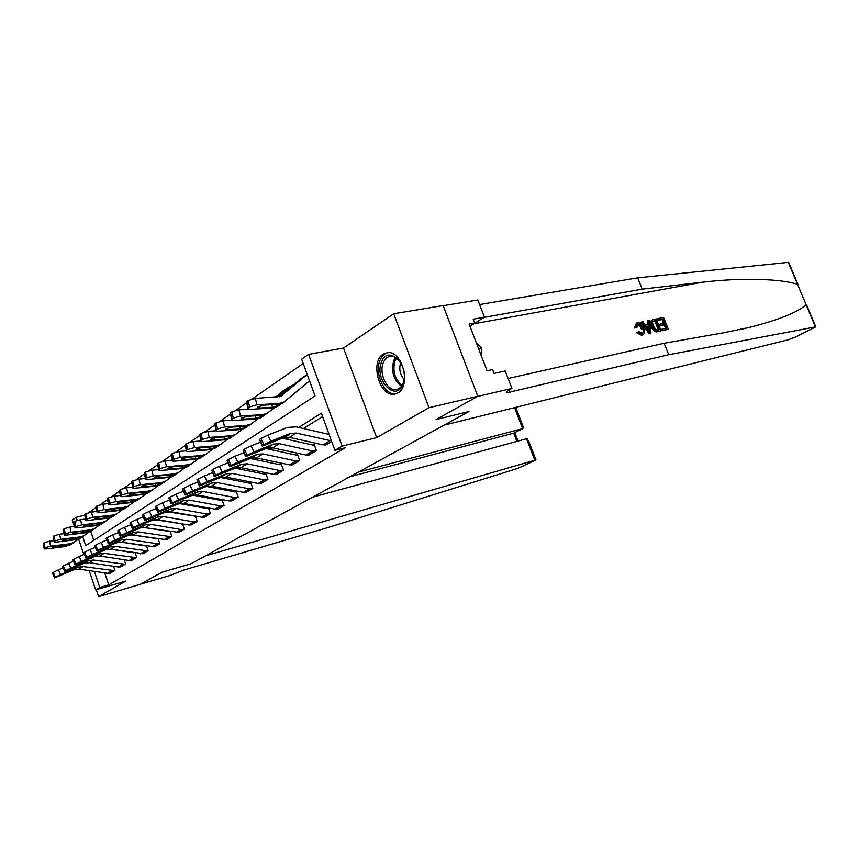 <?xml version="1.0" encoding="UTF-8"?>
<svg xmlns="http://www.w3.org/2000/svg" width="859" height="859" viewBox="0 0 859 859"><rect width="100%" height="100%" fill="white"/><g stroke="black" fill="none" stroke-linecap="round" stroke-linejoin="round"><path stroke-width="1.29" d="M383.286 354.091C369.778 361.703 379.453 397.073 394.281 394.195L397.814 392.95C411.375 386.099 402.474 350.579 387.699 352.619L383.286 354.091M82.689 536.564L85.728 545.626L315.049 395.945L301.659 359.223L308.574 354.37L342.129 446.1L334.892 450.32L321.341 413.179L298.739 427.428M343.525 348.002L376.661 437.628L429.049 407.671L477.797 396.289L443.137 305.568L393.69 313.76L343.525 348.002L308.574 354.37M74.443 526.513L72.285 520.06L76.226 517.29L77.246 520.329M84.783 515.164L76.226 517.29M303.206 363.475L252.245 398.909M246.576 402.86L235.871 410.301M230.405 414.102L220.097 421.275M214.814 424.947L204.871 431.862M200.931 440.452L199.76 435.395L190.183 442.074M185.222 445.531L175.998 451.941M171.166 455.302L162.297 461.476M157.594 464.751L149.047 470.689M144.462 473.878L136.227 479.601M131.76 482.715L123.825 488.234M119.455 491.273L111.81 496.588M107.547 499.551L100.17 504.684M96.004 507.583L88.896 512.533M429.049 407.671L393.69 313.76M96.251 589.704L98.581 596.651L125.758 581.103L95.66 589.875L89.207 570.623M528.575 440.731L535.984 459.952L517.612 468.456L328.406 527.405L183.558 570.129L170.35 575.38L140.371 584.249L161.836 572.287L140.21 584.335L98.581 596.651M90.732 531.281L93.781 540.365M276.534 396.375L273.484 397.395M292.758 385.39L289.365 386.614L276.813 397.212M104.712 572.878L108.749 584.872L345.178 447.786L334.892 450.32M322.587 416.583L303.506 428.523M289.419 437.349L286.498 439.174M260.32 442.235L251.064 445.896L253.942 451.898L273.495 444.071L279.282 443.673L312.719 451.018L315.747 451.018L308.993 455.034L305.965 455.045L272.668 447.818L270.102 449.44M256.562 457.922L254.264 459.35M227.796 462.894L219.421 466.254L222.191 472.053L241.443 464.247L247.134 463.796L279.916 470.582L282.89 470.539L276.587 474.286L273.624 474.329L240.982 467.661L238.985 468.928M212.409 472.686L204.431 475.897L207.159 481.598L226.261 473.814L231.898 473.341L264.347 479.859L267.299 479.805L261.211 483.434L258.269 483.488L225.949 477.067L224.21 478.173M197.559 482.135L189.968 485.206L192.631 490.811L211.582 483.048L217.177 482.565L249.303 488.835L252.235 488.771L246.34 492.271L243.43 492.336L211.421 486.162L209.929 487.117M197.398 494.956L196.12 495.761M183.815 503.46L182.752 504.126M155.962 508.614L149.391 511.32L151.925 516.646L170.415 508.968L175.859 508.431L207.04 514.036L209.897 513.929L204.549 517.107L201.715 517.215L170.651 511.685L169.803 512.232M157.938 519.663L157.261 520.092M130.471 524.86L124.491 527.34L126.928 532.505L145.117 524.892L150.465 524.323L181.034 529.541L183.837 529.412L178.822 532.397L145.096 527.705M118.327 532.601L112.615 534.985L115.02 540.064L133.059 532.494L138.353 531.904L171.403 536.811L166.539 539.699L133.306 535.082M106.559 540.107L101.115 542.383L103.477 547.398L121.366 539.849L126.606 539.259L159.345 543.972L154.62 546.786L121.86 542.244M95.156 547.376L89.959 549.567L92.278 554.495L110.027 547L115.224 546.388L147.641 550.93L143.056 553.658L110.757 549.202M109.823 573.243L114.923 570.376L113.538 566.285M120.421 566.94L125.661 563.998L124.222 559.746M131.32 560.455L136.721 557.427L135.217 553.003M142.54 553.776L148.102 550.662L146.535 546.066M154.094 546.904L159.817 543.693L158.185 538.915M157.723 538.84L131.341 534.76M166.002 539.828L171.897 536.521L170.179 531.538M169.921 531.496L142.766 527.308M178.264 532.526L184.341 529.112L182.548 523.926M182.505 523.915L154.62 519.631M190.913 524.999L197.183 521.488L195.347 516.195L166.914 511.728M203.959 517.236L210.434 513.618L208.554 508.238L207.202 508.582L179.638 503.567M217.413 509.226L224.102 505.489L222.191 500.024L220.817 500.389L192.803 495.138M231.318 500.947L238.233 497.093L236.268 491.552L234.872 491.917L206.439 486.441M245.685 492.4L252.825 488.417L250.828 482.79L249.4 483.155L220.57 477.454M260.524 483.563L267.911 479.451L265.871 473.728L264.422 474.104L235.205 468.155M275.879 474.426L283.524 470.163L281.441 464.354L279.959 464.74L250.356 458.534M291.77 464.966L299.684 460.564L297.558 454.647L296.044 455.055L266.043 448.57M308.22 455.173L316.423 450.61L314.244 444.608L312.697 445.016L282.289 438.24M325.271 445.016L331.681 441.537L326.066 444.887L323.016 444.876L289.386 437.349L283.567 437.736L262.199 446.165L263.853 444.629L260.911 438.519L259.568 439.389L262.5 445.488M477.797 396.289L436.093 419.514L468.96 411.536L191.052 563.74L205.505 555.827L534.803 460.22L526.535 438.766L312.655 497.146M376.661 437.628L342.129 446.1M108.749 584.872L99.762 587.492L95.66 589.875M161.836 572.287L191.052 563.74L161.836 572.287M83.828 554.549L83.366 553.164M83.323 553.024L78.631 539.012M94.361 571.364L99.762 587.492M62.954 567.928L58.423 569.85L60.645 574.574L77.944 567.198L83.001 566.564L114.494 570.634L110.285 573.136L107.643 573.297L78.91 569.12L73.874 569.753L54.504 577.924L55.416 577.141L53.194 572.416L52.399 572.932L54.611 577.656M53.194 572.416L58.423 569.85M54.439 577.774L52.399 572.932M60.645 574.574L55.416 577.141M74.744 569.206L62.245 574.317L77.063 567.745L73.874 569.753M53.881 540.644L49.564 541.17L50.584 546.184L45.044 547.774L44.034 542.759L49.564 541.17M78.684 538.969L73.595 542.641L69.504 543.811L50.584 546.184M72.36 543.564L65.488 546.496L46.644 548.89L44.228 548.912L45.044 547.774M54.192 546.367L54.418 547.505L52.549 547.043L56.962 545.787L70.019 544.252L66.229 546.002L65.112 544.756M54.418 547.505L65.617 546.088M44.12 548.407L43.218 543.908L44.034 542.759M358.375 472.106L522.626 428.62L514.541 407.66M515.722 407.359L523.582 427.793L513.714 433.14L349.817 476.788M535.984 459.952L534.803 460.22M523.131 426.622L523.582 427.793M514.24 432.925L513.714 433.14L516.882 441.408M527.963 439.153L526.535 438.766M657.801 318.625L663.567 317.443L668.345 329.233L662.794 330.425L662.246 329.051L666.691 328.106L665.22 324.477L661.076 325.346L660.517 323.983L664.662 323.113L663.008 319.033L658.359 319.988L657.801 318.625L657.114 319L657.436 320.482L662.096 319.516L663.298 323.403M660.517 323.983L659.293 324.638L659.852 326.001L663.996 325.121L665.618 328.331M662.246 329.051L661.323 329.545L662.106 330.79L668.345 329.233M652.153 320.042L652.045 320.096C650.038 321.32 649.662 323.607 650.918 326.957L654.504 331.37L656.147 331.896L660.378 331.166L655.374 330.908L652.153 326.302C650.757 323.016 650.95 320.815 652.743 319.72L656.276 318.936L661.076 330.79M636.433 323.038L634.468 327.977L636.949 327.504L634.468 327.977M637.185 324.487C638.989 324.659 640.363 326.173 641.286 329.018L642.521 328.353C641.49 325.529 639.998 324.079 638.033 324.004L637.217 324.455M642.36 334.989L637.797 332.154L638.806 331.542L636.659 332.766L641.694 335.343L642.8 334.849L641.694 335.343M668.742 354.724L507.39 392.627C505.403 392.627 506.101 391.672 509.462 389.771L511.953 388.418L477.464 396.471L436.093 419.514L468.96 411.536L444.189 425.108L788.186 339.788L795.735 336.911L815.814 326.86L668.742 354.724L664.114 343.267L723.214 332.852L749.445 327.397C778.243 320.063 797.152 312.526 806.15 304.784L797.517 284.297C781.196 278.864 742.262 277.425 702.415 282.203L642.242 289.129L484.132 317.379M641.673 321.932L640.975 322.308L649.017 333.603L651.004 332.959L649.715 333.238L641.673 321.932L642.886 321.674L645.292 325.174L648.738 324.455L648.169 320.6L649.372 320.353L651.004 332.959M648.169 320.6L647.482 320.976L647.557 324.702M642.242 289.129L637.679 277.822L479.58 304.558M508.12 378.497L664.114 343.267M797.517 284.297L788.294 262.371L637.679 277.822M511.953 388.418L505.21 370.959L494.054 373.407L492.561 369.531L487.053 370.734L469.111 324.036L474.673 323.027L473.191 319.194L484.455 317.175L477.819 299.984L443.19 305.718M469.959 326.227L484.455 317.175M469.873 326.023L474.673 323.027M638.033 324.004L636.949 327.504M638.806 331.542L642.178 333.485C643.488 332.551 643.606 330.844 642.521 328.353M637.797 332.154L636.659 332.766M635.628 327.343L637.367 322.64C640.009 322.458 642.113 324.283 643.67 328.106C645.012 331.467 644.722 333.721 642.8 334.849M649.458 329.394L648.953 325.905L646.193 326.484L649.801 331.714L649.458 329.394L648.534 329.888M649.715 333.238L649.017 333.603M648.953 325.905L647.729 326.56L648.18 329.362M646.44 326.828L647.729 326.56M655.707 320.536L653.441 321.051L652.518 322.104L653.291 326.087L656.373 330.049L659.401 329.663L655.707 320.536L654.794 321.03L658.327 329.888M652.153 326.302L650.918 326.957M655.374 330.908L654.504 331.37M656.877 331.51L656.147 331.896M654.064 320.869L653.151 321.363L654.794 321.03M658.359 319.988L657.436 320.482M663.008 319.033L662.096 319.516M661.076 325.346L659.852 326.001M665.22 324.477L663.996 325.121M662.794 330.425L662.106 330.79M73.369 561.281L68.623 563.289L70.878 568.078L88.327 560.659L93.427 560.036L125.231 564.256L120.904 566.822L118.231 566.983L89.218 562.666L84.139 563.3L64.629 571.503L65.574 570.687L63.319 565.898L62.492 566.425L64.747 571.214M63.319 565.898L68.623 563.289M64.554 571.342L62.492 566.425M70.878 568.078L65.574 570.687M85.03 562.731L72.446 567.842L87.414 561.228L84.139 563.3M84.096 554.442L79.135 556.525L81.422 561.389L99.01 553.926L104.164 553.314L136.27 557.695L131.814 560.336L129.118 560.497L99.827 556.02L94.705 556.643L75.066 564.878L76.032 564.041L73.745 559.177L72.897 559.724L75.184 564.578M134.058 552.831L110.22 549.116M73.745 559.177L79.135 556.525M74.98 564.707L72.897 559.724M81.422 561.389L76.032 564.041M95.628 556.063L82.958 561.185L98.076 554.517L94.705 556.643M115.224 546.388L110.757 549.18L105.582 549.792L85.803 558.06L86.802 557.19L84.483 552.251L83.613 552.809L85.932 557.738M145.847 545.959L120.389 542.008M84.483 552.251L89.959 549.567M85.728 557.878L83.613 552.809M92.278 554.495L86.802 557.19M106.537 549.191L93.781 554.323L109.061 547.602L105.582 549.792M64.146 533.664L59.604 534.212L60.645 539.291L55.019 540.902L53.988 535.823L59.604 534.212M89.089 532.011L83.86 535.769L79.737 536.95L60.645 539.291M82.539 536.768L75.603 539.72L56.587 542.072L54.181 542.083L55.019 540.902M64.21 539.516L64.457 540.698L62.589 540.193L67.066 538.915L80.22 537.412L76.365 539.205L75.227 537.917M64.457 540.698L75.753 539.291M54.074 541.567L53.151 537.015L53.988 535.823M74.712 526.481L69.944 527.039L71.007 532.193L65.284 533.826L64.232 528.682L69.944 527.039M99.794 524.838L94.436 528.704L90.281 529.885L71.007 532.193M93.008 529.767L90.174 531.56L86.029 532.73L66.819 535.06L64.425 535.06L65.284 533.826M74.529 532.473L74.787 533.675L72.929 533.149L77.471 531.839L90.721 530.368L86.813 532.204L85.632 530.862M74.787 533.675L86.19 532.29M64.318 534.513L63.373 529.928L64.232 528.682M85.599 519.083L80.596 519.652L81.68 524.881L75.871 526.546L74.787 521.316L80.596 519.652M110.822 517.451L105.324 521.434L101.126 522.605L81.68 524.881M103.789 522.562L100.933 524.366L96.756 525.547L77.364 527.834L74.98 527.823L75.871 526.546M85.159 525.203L85.417 526.449L83.538 526.438L83.57 525.88L88.198 524.559L101.534 523.12L97.561 524.999L96.358 523.603M85.417 526.449L96.938 525.085M74.862 527.243L73.906 522.616L74.787 521.316M126.606 539.259L122.01 542.136L116.792 542.738L96.884 551.038L97.915 550.125L95.553 545.121L94.651 545.69L97.013 550.694M95.553 545.121L101.115 542.383M96.788 550.844L94.651 545.69M103.477 547.398L97.915 550.125M117.769 542.115L104.948 547.258L120.378 540.483L116.792 542.738M96.831 511.459L91.569 512.05L92.675 517.343L86.78 519.029L85.675 513.736L91.569 512.05M122.182 509.838L116.545 513.94L112.314 515.11L92.675 517.343M114.902 515.142L112.024 516.957L107.805 518.138L88.23 520.382L85.868 520.371L86.78 519.029M96.111 517.719L96.38 518.997L94.511 518.986L94.544 518.396L99.236 517.054L112.679 515.647L108.631 517.58L107.998 517.666L107.407 516.119M96.38 518.997L107.998 517.666M85.739 519.759L84.762 515.089L85.675 513.736M381.6 361.918C388.354 343.171 411.031 366.857 402.839 384.531C395.634 402.882 373.762 379.173 381.6 361.918M400.605 362.423C397.717 358.214 394.464 356.163 390.824 356.26C387.516 356.592 385.047 358.686 383.382 362.552C378.551 373.085 387.022 391.199 396.074 389.524C399.124 389.084 401.443 387.065 403.054 383.468L404.149 379.678M388.096 352.598C384.542 353.414 381.858 355.97 380.043 360.265C374.073 373.386 384.617 395.859 395.859 393.712L396.536 393.594M481.749 356.936L481.781 348.035L476.208 342.505M478.581 348.679L481.781 348.035M400.734 362.638C398.791 368.865 399.94 374.47 404.181 379.431M138.353 531.904L133.617 534.878L128.335 535.468L108.298 543.79L109.372 542.845L106.967 537.755L106.044 538.357L108.438 543.436M106.967 537.755L112.615 534.985M108.202 543.586L106.044 538.357M115.02 540.064L109.372 542.845M129.355 534.824L116.448 539.967L132.039 533.138L128.335 535.468M150.465 524.323L145.579 527.383L140.253 527.963L120.077 536.317L121.183 535.329L118.746 530.164L117.79 530.787L120.228 535.941M182.591 524.054L182.033 524.205M118.746 530.164L124.491 527.34M119.981 536.102L117.79 530.787M126.928 532.505L121.183 535.329M141.295 527.308L128.313 532.451L144.065 525.558L140.253 527.963M143.013 516.871L136.742 519.459L139.222 524.709L157.562 517.064L162.952 516.506L193.833 521.907L196.657 521.8L191.482 524.87L188.669 524.989L157.916 519.663L152.537 520.221L132.232 528.596L133.381 527.576L130.901 522.326L129.913 522.97L132.393 528.21M195.401 516.356L194.821 516.506M130.901 522.326L136.742 519.459M132.136 528.382L129.913 522.97M139.222 524.709L133.381 527.576M153.621 519.545L140.565 524.688L156.478 517.752L152.537 520.221M175.859 508.431L170.651 511.685L165.229 512.243L144.795 520.629L145.976 519.566L143.453 514.24L142.433 514.895L144.956 520.221M208.608 508.399L208.018 508.56M143.453 514.24L149.391 511.32M144.688 520.404L142.433 514.895M151.925 516.646L145.976 519.566M166.335 511.534L153.213 516.678L169.287 509.677L165.229 512.243M169.363 500.078L162.469 502.902L165.035 508.324L183.686 500.614L189.173 500.088L220.677 505.908L223.544 505.811L218.036 509.097L215.169 509.183L183.794 503.46L178.328 503.986L157.766 512.404L159.001 511.288L156.424 505.876L155.372 506.552L157.938 511.964M222.245 500.196L221.633 500.357M156.424 505.876L162.469 502.902M157.648 512.157L155.372 506.552M165.035 508.324L159.001 511.288M179.477 503.267L166.27 508.399L182.527 501.345L178.328 503.986M108.406 503.599L102.876 504.201L104.014 509.57L98.023 511.288L96.895 505.919L102.876 504.201M133.897 501.989L128.109 506.209L123.846 507.379L104.014 509.57M126.348 507.497L123.449 509.333L119.186 510.504L99.44 512.705L97.088 512.683L98.023 511.288M107.396 510.01L107.676 511.32L105.818 511.298L105.85 510.686L110.628 509.312L124.168 507.948L120.045 509.924L119.412 510.01L118.789 508.41M107.676 511.32L119.412 510.01M96.949 512.039L95.95 507.325L96.895 505.919M120.367 495.493L114.548 496.105L115.718 501.549L109.63 503.299L108.47 497.855L114.548 496.105M145.976 493.893L140.038 498.241L135.733 499.412L115.718 501.549M138.149 499.616L135.228 501.463L130.933 502.633L110.994 504.791L108.653 504.748L109.63 503.299M119.036 502.053L119.326 503.395L117.49 503.374L117.522 502.73L122.375 501.334L136.001 500.002L131.814 502.043L131.169 502.118L130.525 500.464M119.326 503.395L131.169 502.118M108.513 504.083L107.504 499.326L108.47 497.855M132.715 487.128L126.595 487.74L127.798 493.27L121.602 495.052L120.41 489.523L126.595 487.74M158.443 485.528L152.344 490.017L147.995 491.198L127.798 493.27M150.325 491.488L147.372 493.345L143.045 494.516L122.923 496.62L120.604 496.566L121.602 495.052M131.051 493.839L131.352 495.224L129.526 495.192L129.559 494.516L134.498 493.098L148.22 491.81L143.958 493.904L143.303 493.979L142.626 492.261M131.352 495.224L143.303 493.979M120.443 495.868L119.412 491.058L120.41 489.523M145.472 478.495L139.04 479.118L140.264 484.723L133.972 486.538L132.748 480.933L139.04 479.118M171.317 476.906L165.046 481.534L160.665 482.704L140.264 484.723M162.888 483.091L159.914 484.959L155.543 486.13L135.228 488.18L132.93 488.127L133.972 486.538M143.453 485.367L143.764 486.795L141.96 486.752L141.993 486.033L147.007 484.594L160.837 483.349L156.488 485.496L155.833 485.582L155.125 483.789M143.764 486.795L155.833 485.582M132.769 487.386L131.717 482.533L132.748 480.933M158.636 469.583L151.893 470.195L153.149 475.897L146.749 477.744L145.493 472.042L151.893 470.195M184.621 467.983L178.157 472.772L173.743 473.943L153.149 475.897M175.848 474.436L172.863 476.316L168.461 477.475L147.952 479.462L145.676 479.397L146.749 477.744M156.263 476.616L156.585 478.076L154.792 478.034L154.835 477.271L159.935 475.8L173.851 474.608L169.427 476.82L168.761 476.906L168.02 475.038M156.585 478.076L168.761 476.906M145.504 478.613L144.43 473.728L145.493 472.042M183.214 491.262L175.977 494.204L178.597 499.713L197.398 491.982L202.939 491.466L234.754 497.511L237.653 497.436L231.962 500.818L229.063 500.904L197.377 494.956L191.858 495.471L171.177 503.889L172.455 502.74L169.835 497.232L168.751 497.93L171.36 503.428M236.332 491.724L235.699 491.896M169.835 497.232L175.977 494.204M171.048 503.642L168.751 497.93M178.597 499.713L172.455 502.74M193.05 494.72L179.778 499.841L196.206 492.733L191.858 495.471M172.09 460.381L165.175 460.982L166.474 466.77L159.957 468.649L158.668 462.861L165.175 460.982M198.365 458.77L191.718 463.72L187.251 464.88L166.474 466.77M189.248 465.481L186.242 467.382L181.797 468.542L161.095 470.453L158.84 470.388L159.957 468.649M169.502 467.564L169.835 469.078L168.063 469.025L168.106 468.219L173.303 466.727L187.316 465.578L182.806 467.865L182.129 467.94L181.356 465.986M169.835 469.078L182.129 467.94M158.657 469.562L157.562 464.622L158.668 462.861M217.177 482.565L211.421 486.162L205.849 486.656L185.039 495.095L186.371 493.882L183.708 488.288L182.58 489.007L185.243 494.601M250.892 482.973L250.237 483.145M183.708 488.288L189.968 485.206M184.91 494.827L182.58 489.007M192.631 490.811L186.371 493.882M207.083 485.883L193.747 490.994L210.337 483.832L205.849 486.656M186.07 450.857L178.919 451.447L180.25 457.321L173.615 459.243L172.294 453.369L178.919 451.447M212.57 449.236L205.73 454.357L201.231 455.517L180.25 457.321M203.1 456.236L200.061 458.137L195.584 459.297L174.688 461.143L172.466 461.058L173.615 459.243M183.182 458.212L183.536 459.769L181.786 459.705L181.84 458.856L187.122 457.332L200.179 456.215L201.221 456.247L201.124 456.902L196.625 458.599L195.949 458.674L195.133 456.634M183.536 459.769L195.949 458.674M172.272 460.188L171.145 455.216L172.294 453.369M231.898 473.341L225.949 477.067L220.323 477.55L199.395 485.99L200.781 484.723L198.064 479.032L196.904 479.784L199.61 485.475M265.946 473.921L265.259 474.093M198.064 479.032L204.431 475.897M199.267 485.711L196.904 479.784M207.159 481.598L200.781 484.723M221.601 476.745L208.2 481.835L224.972 474.619L220.323 477.55M200.619 441L193.146 441.59L194.51 447.55L187.756 449.504L186.392 443.545L193.146 441.59M227.281 439.378L220.215 444.672L215.684 445.821L194.51 447.55M217.413 446.669L214.363 448.591L209.843 449.74L188.744 451.501L186.564 451.415L186.607 450.299L187.756 449.504M197.345 448.538L197.71 450.137L195.992 450.062L196.035 449.171L201.414 447.614L215.609 446.583L215.502 447.281L210.917 449.01L210.23 449.096L209.381 446.959M197.71 450.137L210.23 449.096M186.349 450.492L185.211 445.477L185.243 444.339L186.392 443.545M247.134 463.796L240.982 467.661L235.302 468.112L214.267 476.562L215.706 475.242L212.935 469.443L211.733 470.227L214.492 476.015M281.516 464.558L280.807 464.73M212.935 469.443L219.421 466.254M214.116 476.262L211.733 470.227M222.191 472.053L215.706 475.242M236.622 467.285L223.168 472.353L240.112 465.084L235.302 468.112M215.77 430.788L207.867 431.368L209.274 437.435L202.391 439.421L200.995 433.365L207.867 431.368M242.506 429.167L235.226 434.654L230.652 435.792L209.274 437.435M232.231 436.78L229.16 438.702L224.596 439.84L203.304 441.526L201.156 441.429L201.199 440.248L202.391 439.421M212.001 438.519L212.388 440.162L210.691 440.087L210.745 439.142L216.221 437.553L229.525 436.544L230.502 436.587L230.395 437.328L225.713 439.099L225.026 439.174L224.135 436.941M212.388 440.162L225.026 439.174M199.76 435.395L199.803 434.192L200.995 433.365M243.763 452.757L234.958 456.258L237.782 462.153L257.185 454.347L262.929 453.917L296.022 460.972L299.029 460.95L292.511 464.826L289.515 464.859L256.54 457.911L250.817 458.352L229.664 466.791L231.168 465.406L228.354 459.511L227.098 460.317L229.911 466.201M297.633 454.873L296.903 455.045M228.354 459.511L234.958 456.258M229.514 466.48L227.098 460.317M237.782 462.153L231.168 465.406M252.181 457.493L238.673 462.529L255.799 455.206L250.817 458.352M276.491 396.246L275.75 396.396M231.597 420.212L223.125 420.792L224.575 426.944L217.563 428.985L216.124 422.821L223.125 420.792M258.28 418.58L250.764 424.271L246.146 425.398L224.575 426.944M247.575 426.526L244.482 428.469L239.886 429.597L218.39 431.186L216.275 431.078L216.328 429.833L217.563 428.985M227.184 428.136L227.581 429.833L225.917 429.758L225.981 428.748L231.565 427.127L245.921 426.225L245.803 427.02L241.035 428.824L240.337 428.899L239.403 426.569M227.581 429.833L240.337 428.899M216.038 430.058L214.847 424.947L214.89 423.68L216.124 422.821M279.282 443.673L272.668 447.818L266.891 448.226L245.631 456.666L247.209 455.216L244.332 449.203L243.033 450.041L245.899 456.043M314.33 444.833L313.567 445.016M244.332 449.203L251.064 445.896M245.47 456.333L243.033 450.041M253.942 451.898L247.209 455.216M268.309 447.335L254.747 452.339L272.067 444.973L266.891 448.226M292.704 385.229L291.931 385.39M248.208 409.228L238.952 409.807L240.445 416.078L233.294 418.15L231.812 411.891L238.952 409.807M274.633 407.606L266.859 413.512L262.21 414.629L240.445 416.078M263.466 415.917L260.352 417.861L255.714 418.988L234.024 420.47L231.951 420.362L232.016 419.031L233.294 418.15M283.781 390.416L275.449 397.287M242.914 417.388L243.333 419.128L241.712 419.042L241.776 417.979L247.456 416.325L260.996 415.445L261.909 415.498L261.78 416.347L256.916 418.183L256.207 418.258L255.22 415.81M243.333 419.128L256.207 418.258M231.705 419.278L230.48 414.124L230.534 412.771L231.812 411.891M329.083 434.407L296.269 426.859L287.507 427.385L267.783 435.137L270.714 441.258L263.853 444.629M331.445 440.892L296.248 433.054L290.406 433.419L270.714 441.258M260.911 438.519L267.783 435.137M262.027 445.81L259.568 439.389M285.027 436.812L271.433 441.773L288.925 434.353L288.807 435.073L283.567 437.736M307.221 374.481L280.506 396.428L255.37 398.426L256.905 404.793L249.615 406.908L248.09 400.541L255.37 398.426M309.551 380.881L283.556 402.356L278.874 403.462L256.905 404.793M279.937 404.911L276.802 406.865L272.131 407.982L250.248 409.356L248.219 409.238L248.283 407.821L249.615 406.908M300.306 379.173L279.143 396.901M259.235 406.232L259.676 408.025L258.087 407.928L258.151 406.801L263.949 405.115L278.488 404.364L278.337 405.265L273.377 407.145L272.668 407.22L271.627 404.653M259.676 408.025L272.668 407.22M247.95 408.089L246.705 402.903L246.758 401.464L248.09 400.541M77.944 567.198L77.063 567.745M83.001 566.564L78.91 569.12M111.842 570.795L107.643 573.297M65.488 546.496L66.229 546.002M68.752 544.305L69.504 543.811M43.251 543.307L44.249 548.31M702.415 282.203L473.889 323.779M509.28 389.879L510.16 392.166M815.459 326.914L806.15 304.784M658.359 331.381L657.661 331.746M88.327 560.659L87.414 561.228M93.427 560.036L89.218 562.666M122.547 564.417L118.231 566.983M99.01 553.926L98.076 554.517M104.164 553.314L99.827 556.02M133.564 557.845L129.118 560.497M110.027 547L109.061 547.602M144.913 551.081L140.328 553.808M75.603 539.72L76.365 539.205M78.964 537.466L79.737 536.95M53.183 536.381L54.203 541.46M86.029 532.73L86.813 532.204M89.486 530.411L90.281 529.885M63.405 529.262L64.457 534.405M96.756 525.547L97.561 524.999M100.31 523.152L101.126 522.605M73.938 521.918L75.012 527.136M121.366 539.849L120.378 540.483M156.596 544.112L151.882 546.925M116.244 542.791L116.094 542.254M107.805 518.138L108.631 517.58M111.477 515.679L112.314 515.11M84.794 514.348L85.889 519.641M401.475 386.228C393.465 379.979 390.909 371.399 393.798 360.501L395.559 357.451M396.525 358.063L395.097 360.64C392.316 370.873 394.657 379.087 402.119 385.283M133.059 532.494L132.039 533.138M168.632 536.939L163.768 539.828M127.819 535.511L127.647 534.942M145.117 524.892L144.065 525.558M181.034 529.541L176.031 532.526M139.738 527.995L139.566 527.405M157.562 517.064L156.478 517.752M162.952 516.506L157.916 519.663M193.833 521.907L188.669 524.989M152.043 520.243L151.871 519.631M170.415 508.968L169.287 509.677M207.04 514.036L201.715 517.215M164.745 512.243L164.563 511.599M183.686 500.614L182.527 501.345M189.173 500.088L183.794 503.46M220.677 505.908L215.169 509.183M177.867 503.975L177.673 503.31M119.186 510.504L120.045 509.924M122.977 507.97L123.846 507.379M95.983 506.552L97.11 511.921M130.933 502.633L131.814 502.043M134.831 500.013L135.733 499.412M107.525 498.51L108.685 503.943M143.045 494.516L143.958 493.904M147.072 491.81L147.995 491.198M119.444 490.199L120.636 495.729M155.543 486.13L156.488 485.496M159.71 483.349L160.665 482.704M131.749 481.631L132.962 487.236M168.461 477.475L169.427 476.82M172.756 474.597L173.743 473.943M144.452 472.772L145.708 478.452M197.398 491.982L196.206 492.733M202.939 491.466L197.377 494.956M234.754 497.511L229.063 500.904M191.428 495.428L191.213 494.741M181.797 468.542L182.806 467.865M186.231 465.557L187.251 464.88M157.594 463.613L158.883 469.39M211.582 483.048L210.337 483.832M249.303 488.835L243.43 492.336M205.441 486.602L205.226 485.883M195.584 459.297L196.625 458.599M200.179 456.215L201.231 455.517M171.188 454.143L172.509 460.005M226.261 473.814L224.972 474.619M264.347 479.859L258.269 483.488M219.936 477.475L219.711 476.724M209.843 449.74L210.917 449.01M214.589 446.551L215.684 445.821M185.243 444.339L186.607 450.299M241.443 464.247L240.112 465.084M279.916 470.582L273.624 474.329M234.947 468.015L234.7 467.232M224.596 439.84L225.713 439.099M229.525 436.544L230.652 435.792M199.803 434.192L201.199 440.248M257.185 454.347L255.799 455.206M262.929 453.917L256.54 457.911M296.022 460.972L289.515 464.859M239.629 461.97L239.886 462.507M250.484 458.223L250.227 457.407M239.886 429.597L241.035 428.824M244.976 426.182L246.146 425.398M214.89 423.68L216.328 429.833M273.495 444.071L272.067 444.973M312.719 451.018L305.965 455.045M255.649 451.823L255.907 452.36M266.591 448.076L266.322 447.217M255.714 418.988L256.916 418.183M260.996 415.445L262.21 414.629M282.836 391.06L289.365 386.614M230.534 412.771L232.016 419.031M290.406 433.419L288.925 434.353M296.248 433.054L289.386 437.349M330.017 440.71L323.016 444.876M272.26 441.279L272.528 441.848M283.298 437.553L283.008 436.651M272.131 407.982L273.377 407.145M277.618 404.31L278.874 403.462M281.065 396.16L282.557 395.151M299.351 379.818L306.126 375.2M246.758 401.464L248.283 407.821M394.281 394.195L395.827 393.851M69.558 545.325L73.595 542.641M513.993 433.054L522.906 428.523M518.063 441.086L514.809 432.635M749.445 327.397L739.535 329.663M506.917 391.403L507.39 392.627M815.814 326.86L806.343 304.376M798.043 284.651L788.659 262.36M79.715 538.539L83.86 535.769M90.174 531.56L94.436 528.704M100.933 524.366L105.324 521.434M112.024 516.957L116.545 513.94M397.373 389.245L396.074 389.524M123.449 509.333L128.109 506.209M135.228 501.463L140.038 498.241M117.372 502.837L117.49 503.374M147.372 493.345L152.344 490.017M129.408 494.634L129.526 495.192M159.914 484.959L165.046 481.534M141.832 486.162L141.96 486.752M172.863 476.316L178.157 472.772M154.663 477.411L154.792 478.034M186.242 467.382L191.718 463.72M167.924 468.37L168.063 469.025M200.061 458.137L205.73 454.357M181.636 459.017L181.786 459.705M214.363 448.591L220.215 444.672M195.82 449.332L195.992 450.062M229.16 438.702L235.226 434.654M210.509 439.314L210.691 440.087M244.482 428.469L250.764 424.271M225.734 428.942L225.917 429.758M260.352 417.861L266.859 413.512M241.497 418.183L241.712 419.042M276.802 406.865L283.556 402.356M257.861 407.026L258.087 407.928"/></g></svg>
